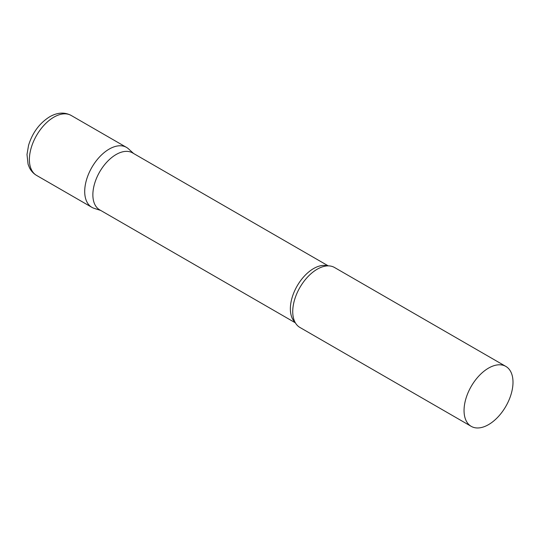 <?xml version="1.0" encoding="UTF-8"?>
<svg xmlns="http://www.w3.org/2000/svg" width="540" height="540" viewBox="0 0 540 540"><rect width="100%" height="100%" fill="white"/><g stroke="black" fill="none" stroke-linecap="round" stroke-linejoin="round"><path stroke-width="0.81" d="M36.558 175.406L91.874 207.333A34.614 19.98 -60 0 1 86.569 179.604A34.614 19.98 -60 0 1 109.175 149.101A34.614 19.98 -60 0 1 126.482 147.386L71.172 115.452A34.614 19.98 -60 0 0 53.865 117.167A34.614 19.98 -60 0 0 31.253 147.67A34.614 19.98 -60 0 0 36.558 175.406C33.426 173.543 31.043 170.951 29.41 167.623L28.053 164.147L27 154.494L28.552 145.341C32.447 132.719 39.501 123.188 49.714 116.755C57.402 112.401 64.557 111.962 71.172 115.452M328.246 265.869L132.556 152.894A32.879 18.981 120 0 0 107.217 161.703A32.879 18.981 120 0 0 92.867 194.792A32.879 18.981 120 0 0 99.677 209.844L295.36 322.826M133.589 153.488L128.507 148.864A34.614 19.98 120 0 0 101.243 155.21A34.614 19.98 120 0 0 84.706 191.491A34.614 19.98 120 0 0 94.163 208.346L100.703 210.438M505.832 366.404L334.51 267.489A34.614 19.98 120 0 0 322.265 266.895A34.614 19.98 120 0 0 292.734 311.594A34.614 19.98 120 0 0 293.26 317.135A34.614 19.98 120 0 0 299.903 327.443L471.218 426.35A34.614 19.98 120 0 0 497.894 417.076A34.614 19.98 120 0 0 513 382.246A34.614 19.98 120 0 0 505.832 366.404A34.614 19.98 120 0 0 479.162 375.678A34.614 19.98 120 0 0 464.049 410.508A34.614 19.98 120 0 0 471.218 426.35M327.625 265.882A32.879 18.981 120 0 0 303.25 277.351A32.879 18.981 120 0 0 290.365 308.819A32.879 18.981 120 0 0 295.063 322.286"/></g></svg>
